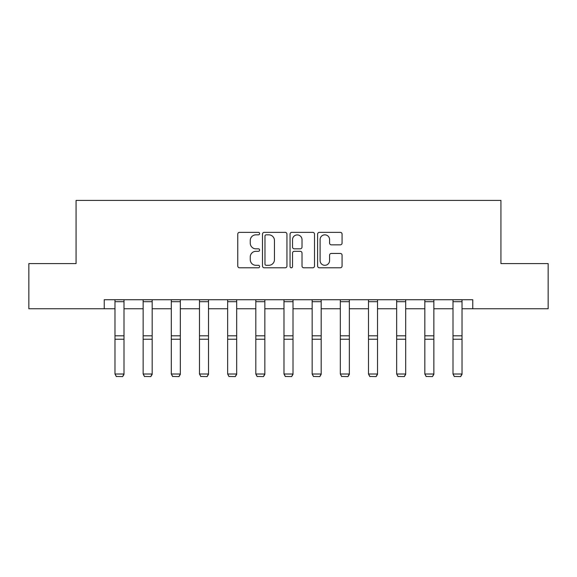 <?xml version="1.0" encoding="UTF-8"?>
<svg xmlns="http://www.w3.org/2000/svg" width="577" height="577" viewBox="0 0 577 577"><rect width="100%" height="100%" fill="white"/><g stroke="black" fill="none" stroke-linecap="round" stroke-linejoin="round"><path stroke-width="0.87" d="M259.614 233.591A1.241 1.241 0 0 0 258.373 232.351L239.542 232.351A1.774 1.774 0 0 0 237.767 234.118L237.767 266.019A1.774 1.774 0 0 0 239.542 267.793L258.373 267.793A1.241 1.241 0 0 0 259.614 266.552A1.241 1.241 0 0 0 258.373 265.312L255.936 265.312A5.669 5.669 0 0 1 250.259 259.643L250.259 256.981A5.669 5.669 0 0 1 255.936 251.312L258.373 251.312A1.241 1.241 0 0 0 259.614 250.072A1.241 1.241 0 0 0 258.373 248.831L255.936 248.831A5.669 5.669 0 0 1 250.259 243.162L250.259 240.501A5.669 5.669 0 0 1 255.936 234.832L258.373 234.832A1.241 1.241 0 0 0 259.614 233.591M340.3 244.843A1.774 1.774 0 0 0 342.067 243.068L342.067 234.118A1.774 1.774 0 0 0 340.3 232.351L319.384 232.351A1.774 1.774 0 0 0 317.61 234.118L317.61 266.019A1.774 1.774 0 0 0 319.384 267.793L340.3 267.793A1.774 1.774 0 0 0 342.067 266.019L342.067 255.207A1.774 1.774 0 0 0 340.3 253.44L331.349 253.44A1.774 1.774 0 0 0 329.575 255.207L329.575 260.573A4.739 4.739 0 0 1 324.837 265.312A4.739 4.739 0 0 1 320.091 260.573L320.091 239.57A4.739 4.739 0 0 1 324.837 234.832A4.739 4.739 0 0 1 329.575 239.57L329.575 243.068A1.774 1.774 0 0 0 331.349 244.843L340.3 244.843M104.235 308.753L28.85 308.753L28.85 263.61L76.07 263.61L76.07 200.414L500.93 200.414L500.93 263.61L548.15 263.61L548.15 308.753L472.765 308.753L472.765 299.723L104.235 299.723L104.235 308.753L114.982 308.753M286.949 234.118A1.774 1.774 0 0 0 285.175 232.351L264.266 232.351A1.774 1.774 0 0 0 262.492 234.118L262.492 266.019A1.774 1.774 0 0 0 264.266 267.793L285.175 267.793A1.774 1.774 0 0 0 286.949 266.019L286.949 234.118M291.825 232.351L312.734 232.351A1.774 1.774 0 0 1 314.508 234.118L314.508 266.019A1.774 1.774 0 0 1 312.734 267.793L303.783 267.793A1.774 1.774 0 0 1 302.016 266.019L302.016 253.087A1.774 1.774 0 0 0 300.242 251.312L294.306 251.312A1.774 1.774 0 0 0 292.532 253.087L292.532 266.552A1.241 1.241 0 0 1 291.291 267.793A1.241 1.241 0 0 1 290.051 266.552L290.051 234.118A1.774 1.774 0 0 1 291.825 232.351M124.005 308.753L143.146 308.753M152.177 308.753L171.311 308.753M180.341 308.753L199.483 308.753M208.513 308.753L227.648 308.753M236.678 308.753L255.82 308.753M264.843 308.753L283.985 308.753M293.015 308.753L312.157 308.753M321.18 308.753L340.322 308.753M349.352 308.753L368.487 308.753M377.517 308.753L396.659 308.753M405.689 308.753L424.823 308.753M433.854 308.753L452.995 308.753M462.018 308.753L472.765 308.753M266.213 234.832A1.241 1.241 0 0 0 264.973 236.072L264.973 264.071A1.241 1.241 0 0 0 266.213 265.312L268.781 265.312A5.669 5.669 0 0 0 274.457 259.643L274.457 240.501A5.669 5.669 0 0 0 268.781 234.832L266.213 234.832M302.016 239.657A4.739 4.739 0 0 0 297.27 234.918A4.739 4.739 0 0 0 292.532 239.657L292.532 247.057A1.774 1.774 0 0 0 294.306 248.831L300.242 248.831A1.774 1.774 0 0 0 302.016 247.057L302.016 239.657M124.005 299.723L124.005 374.343L122.656 376.586L116.33 376.456L122.656 376.586M116.33 376.586L114.982 374.011L124.005 374.011L122.656 376.456M114.982 299.723L114.982 374.011L116.33 376.456M152.177 299.723L152.177 374.343L150.821 376.586L144.502 376.456L150.821 376.586M144.502 376.586L143.146 374.011L152.177 374.011L150.821 376.456M143.146 299.723L143.146 374.011L144.502 376.456M180.341 299.723L180.341 374.343L178.985 376.586L172.667 376.456L178.985 376.586M172.667 376.586L171.311 374.011L180.341 374.011L178.985 376.456M171.311 299.723L171.311 374.011L172.667 376.456M208.513 299.723L208.513 374.343L207.157 376.586L200.839 376.456L207.157 376.586M200.839 376.586L199.483 374.011L208.513 374.011L207.157 376.456M199.483 299.723L199.483 374.011L200.839 376.456M236.678 299.723L236.678 374.343L235.322 376.586L229.004 376.456L235.322 376.586M229.004 376.586L227.648 374.011L236.678 374.011L235.322 376.456M227.648 299.723L227.648 374.011L229.004 376.456M264.843 299.723L264.843 374.343L263.494 376.586L257.169 376.456L263.494 376.586M257.169 376.586L255.82 374.011L264.843 374.011L263.494 376.456M255.82 299.723L255.82 374.011L257.169 376.456M293.015 299.723L293.015 374.343L291.659 376.586L285.341 376.456L291.659 376.586M285.341 376.586L283.985 374.011L293.015 374.011L291.659 376.456M283.985 299.723L283.985 374.011L285.341 376.456M321.18 299.723L321.18 374.343L319.831 376.586L313.506 376.456L319.831 376.586M313.506 376.586L312.157 374.011L321.18 374.011L319.831 376.456M312.157 299.723L312.157 374.011L313.506 376.456M349.352 299.723L349.352 374.343L347.996 376.586L341.678 376.456L347.996 376.586M341.678 376.586L340.322 374.011L349.352 374.011L347.996 376.456M340.322 299.723L340.322 374.011L341.678 376.456M377.517 299.723L377.517 374.343L376.161 376.586L369.843 376.456L376.161 376.586M369.843 376.586L368.487 374.011L377.517 374.011L376.161 376.456M368.487 299.723L368.487 374.011L369.843 376.456M405.689 299.723L405.689 374.343L404.333 376.586L398.015 376.456L404.333 376.586M398.015 376.586L396.659 374.011L405.689 374.011L404.333 376.456M396.659 299.723L396.659 374.011L398.015 376.456M433.854 299.723L433.854 374.343L432.498 376.586L426.179 376.456L432.498 376.586M426.179 376.586L424.823 374.011L433.854 374.011L432.498 376.456M424.823 299.723L424.823 374.011L426.179 376.456M462.018 299.723L462.018 374.343L460.67 376.586L454.344 376.456L460.67 376.586M454.344 376.586L452.995 374.011L462.018 374.011L460.67 376.456M452.995 299.723L452.995 374.011L454.344 376.456M124.005 299.759L114.982 299.759M124.005 335.814L114.982 335.814M124.005 339.233L114.982 339.233M124.005 301.699L114.982 301.699M152.177 299.759L143.146 299.759M152.177 335.814L143.146 335.814M152.177 339.233L143.146 339.233M152.177 301.699L143.146 301.699M180.341 299.759L171.311 299.759M180.341 335.814L171.311 335.814M180.341 339.233L171.311 339.233M180.341 301.699L171.311 301.699M208.513 299.759L199.483 299.759M208.513 335.814L199.483 335.814M208.513 339.233L199.483 339.233M208.513 301.699L199.483 301.699M236.678 299.759L227.648 299.759M236.678 335.814L227.648 335.814M236.678 339.233L227.648 339.233M236.678 301.699L227.648 301.699M264.843 299.759L255.82 299.759M264.843 335.814L255.82 335.814M264.843 339.233L255.82 339.233M264.843 301.699L255.82 301.699M293.015 299.759L283.985 299.759M293.015 335.814L283.985 335.814M293.015 339.233L283.985 339.233M293.015 301.699L283.985 301.699M321.18 299.759L312.157 299.759M321.18 335.814L312.157 335.814M321.18 339.233L312.157 339.233M321.18 301.699L312.157 301.699M349.352 299.759L340.322 299.759M349.352 335.814L340.322 335.814M349.352 339.233L340.322 339.233M349.352 301.699L340.322 301.699M377.517 299.759L368.487 299.759M377.517 335.814L368.487 335.814M377.517 339.233L368.487 339.233M377.517 301.699L368.487 301.699M405.689 299.759L396.659 299.759M405.689 335.814L396.659 335.814M405.689 339.233L396.659 339.233M405.689 301.699L396.659 301.699M433.854 299.759L424.823 299.759M433.854 335.814L424.823 335.814M433.854 339.233L424.823 339.233M433.854 301.699L424.823 301.699M462.018 299.759L452.995 299.759M462.018 335.814L452.995 335.814M462.018 339.233L452.995 339.233M462.018 301.699L452.995 301.699"/></g></svg>
